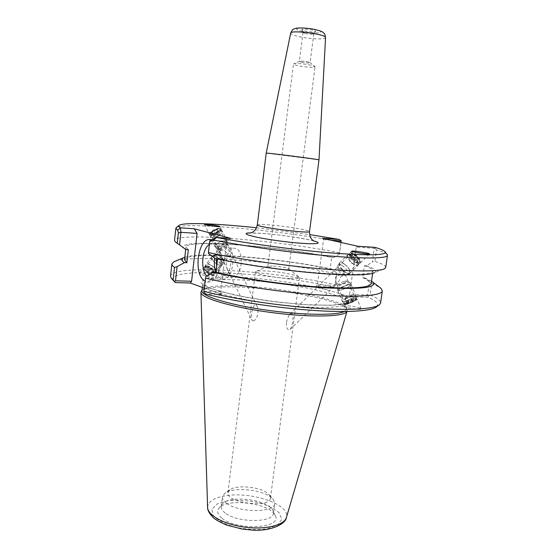 <?xml version="1.0" encoding="UTF-8"?>
<svg xmlns="http://www.w3.org/2000/svg" width="558" height="558" viewBox="0 0 558 558"><rect width="100%" height="100%" fill="white"/><g stroke="black" fill="none" stroke-linecap="round" stroke-linejoin="round"><path stroke-width="0.42" stroke-dasharray="2.79 2.09" d="M286.526 322.74C286.052 326.967 286.931 329.394 289.149 330.022L290.153 329.45C293.006 325.516 294.743 311.05 290.125 314.008C288.2 316.379 287 319.295 286.526 322.74M339.515 274.968L345.535 275.415L344.412 274.662L340.98 276.649L338.197 282.571L337.13 283.185L335.965 282.222L335.498 277.012L339.515 274.968L335.498 277.012M358.599 262.225L359.352 261.932C361.472 260.063 352.851 251.449 351.115 253.709C349.28 255.208 355.753 262.581 358.599 262.225M340.98 276.649L344.412 274.662M359.415 263.306L360.342 262.937C362.979 260.607 352.265 249.914 350.11 252.718C347.829 254.581 355.878 263.753 359.415 263.306M355.028 299.493L355.809 299.604C356.576 300.525 345.395 305.198 345.116 304.075C344.425 303.399 352.419 299.695 355.028 299.493M211.67 234.332C216.364 233.425 219.092 231.758 219.852 229.317C219.05 227.232 209.173 232.002 210.45 233.858L211.67 234.332M226.904 252.9L224.518 250.556L218.38 250.347L221.205 253.674L222.126 258.187L223.779 259.547L225.425 258.431L227.322 253.562L226.904 252.9L227.322 253.562M253.283 320.969L251.853 320.118L251.602 314.098C251.874 309.85 254.469 301.585 256.973 306.014C259.184 310.157 257.733 319.588 253.283 320.969M210.826 234.988C214.488 235.19 222.21 230.468 220.989 228.766C219.991 226.171 207.722 232.093 209.313 234.402L210.826 234.988M206.509 267.142C209.585 266.85 215.151 272.158 213.588 273.908C212.033 276.517 203.3 269.995 205.274 267.687L206.509 267.142M224.518 250.556L226.987 253.018M221.205 253.674L219.029 250.626M345.304 305.875L344.516 306.279C344.467 307.402 357.392 309.843 360.524 309.285L361.256 308.888C361.221 307.744 348.492 305.352 345.304 305.875M356.144 298.914L357.106 299.06C358.055 300.204 344.174 306.007 343.819 304.612C342.961 303.775 352.9 299.165 356.144 298.914M205.797 266.264C209.627 265.901 216.532 272.492 214.593 274.669C212.654 277.912 201.808 269.807 204.263 266.94L205.797 266.264M212.514 276.119L213.686 275.847C214.551 275.059 204.123 273.148 200.406 273.406L199.171 273.678C198.264 274.452 208.825 276.391 212.514 276.119M318.995 159.895L266.208 153.136M256.499 227.762L309.578 234.562M304.549 30.899C309.969 32.008 313.652 32.211 315.591 31.513C317.09 30.104 300.769 28.012 301.864 29.755L304.549 30.899M301.508 62.154C306.754 63.075 309.537 63.194 309.864 62.517C308.93 61.736 300.692 60.682 299.59 61.206C299.109 61.429 299.751 61.75 301.508 62.154M310.883 65.181C303.12 63.696 297.435 63.221 293.829 63.745L293.487 64.017C293.536 64.463 294.973 65.007 297.791 65.642C304.312 67.12 315.242 67.853 315.061 66.779L310.883 65.181M272.318 266.02L267.889 266.438C267.129 267.903 289.17 270.728 288.807 269.116L288.702 268.914C285.822 267.575 280.36 266.605 272.318 266.02M290.544 278.602C276.782 278.254 254.26 273.915 255.424 271.92L255.794 271.509C257.008 270.923 260.049 270.721 264.911 270.902C276.266 271.537 286.331 273.008 295.112 275.324L299.479 277.563C299.221 278.414 296.242 278.763 290.544 278.602M305.121 33.48C309.362 34.345 312.243 34.512 313.756 33.975L313.791 33.892C314.21 32.824 302.868 31.374 303.001 32.51L305.121 33.48M301.459 62.154C306.007 62.991 308.881 63.18 310.081 62.712C310.464 61.882 299.165 60.438 299.332 61.331L301.459 62.154M209.348 244.425L213.854 243.581C215.709 244.125 217.306 245.604 218.652 248.017C222.719 254.999 221.868 269.158 217.034 275.233C215.172 277.647 213.163 278.791 210.994 278.651L206.62 276.077M211.217 239.849L211.189 239.842C213.449 240.491 215.367 242.263 216.992 245.171C221.889 253.576 220.856 270.735 215.032 278.037C211.838 282.055 208.511 283.115 205.044 281.204M215.967 272.248C217.641 276.405 219.915 278.665 222.809 279.028C234.165 280.988 237.066 246.413 225.676 244.299L224.881 244.146C219.713 244.362 216.295 249.028 214.635 258.138M204.235 288.102L221.638 294.457L220.71 291.771L226.736 241.37L230.9 238.385M226.736 241.37L210.108 240.324L208.559 253.569M387.008 254.371C385.676 253.074 382.174 251.581 376.51 249.893L374.878 261.332L372.312 262.079L374.279 248.282L356.234 247.11L349.608 294.533L367.631 294.924L369.48 281.971L364.674 277.849L362.721 277.772L364.437 265.664L366.39 265.761L372.312 262.079M375.011 247.368L374.864 248.108L376.51 249.893M341.015 242.465L339.424 254.085L340.966 241.907C281.644 230.726 186.323 221.672 176.579 227.413M339.473 252.795C277.507 240.428 175.937 231.842 174.514 240.435M340.966 241.907L341.238 240.624M374.864 248.108L374.279 248.282M357.741 246.238L356.234 247.11M335.114 285.466L336.816 273.085L335.114 285.466L317.411 284.943L323.5 239.675L322.433 238.273M323.5 239.675L330.929 240.191M327.288 289.916L338.518 293.292L349.434 298.851L347.222 303.196L330.88 305.338L302.589 304.584L268.077 300.936L235.232 295.196L211.349 288.702L200.831 282.885L204.43 278.784L220.117 276.949L244.369 277.466C272.632 279.453 303.866 284.12 327.288 289.916L315.954 286.505L332.868 286.972C269.702 272.262 164.261 266.396 173.398 280.744M376.643 306.781C379.321 304.096 376.406 300.929 367.896 297.274L350.647 296.94L338.518 293.292M221.638 294.457L206.09 294.157M201.947 290.781L202.247 289.986C205.337 286.714 216.351 285.305 235.295 285.766C277.8 286.582 343.93 299.486 346.392 308.448L346.483 309.299L344.3 311.517M346.909 311.49L347.027 309.983C344.481 300.818 277.682 287.733 234.709 286.958C216.141 286.519 205.058 287.879 201.452 291.032M175.644 261.053C195.307 254.427 281.678 261.946 336.579 273.866M184.81 257.217C201.347 251.309 281.392 258.312 332.059 269.109L336.816 273.085M170.532 276.098C172.331 263.927 273.664 270.644 335.079 284.782M332.868 286.972L334.981 286.066M385.718 267.491C385.78 265.775 382.167 263.725 374.878 261.332M366.39 265.761C374.62 268.635 377.285 270.951 374.383 272.723L384.581 268.747M205.874 276.496L204.13 291.416L220.71 291.771M215.067 258.459L217.592 258.577L217.543 258.996M367.631 294.924L368.475 295.838L367.896 297.274M349.608 294.533L350.647 296.94M315.954 286.505L317.411 284.943M203.9 292.448L204.13 291.416M369.48 281.971L371.719 283.464L370.08 294.924C377.243 297.895 380.744 300.595 380.584 303.008M371.719 283.464L379.426 287.161M370.08 294.924L368.475 295.838M339.424 254.085L333.635 257.566L331.71 257.461L330.141 269.026L332.059 269.109M266.682 492.568C258.082 486.485 235.929 484.804 229.798 489.826L227.915 492.623C225.362 502.8 270.372 508.568 270.47 498.071L269.354 494.89L266.682 492.568M226.436 503.163C223.542 501.007 222.21 498.887 222.433 496.787L224.811 493.251C232.456 487.036 259.421 489.08 270.016 496.585L273.315 499.466L274.724 503.483C274.982 512.969 238.545 512.914 226.436 503.163M222.084 518.319C237.296 531.063 282.592 528.377 275.282 515.676C271.153 503.225 225.934 497.436 218.82 508.443C216.602 511.526 217.697 514.818 222.084 518.319M225.209 513.025C222.321 510.828 220.996 508.652 221.233 506.497L222.189 504.251C228.487 494.437 269.444 499.682 273.078 510.765L273.441 513.186C273.664 522.923 237.269 522.999 225.209 513.025M232.156 275.631L233.111 275.826C242.242 277.41 244.599 250.165 235.448 248.408L234.779 248.275C225.648 246.664 223.123 273.357 232.156 275.631M216.609 266.884C217.564 271.439 219.35 274.236 221.972 275.275L222.921 275.471C232.407 277.061 234.151 247.961 224.574 247.689C220.494 247.871 217.78 251.56 216.448 258.759M175.303 241.935L184.161 248.352C173.078 237.806 273.441 245.171 333.635 257.566M188.339 249.691L185.96 247.054C186.86 239.026 276.538 246.231 331.71 257.461M184.517 259.791C185.535 250.64 275.136 257.238 330.141 269.026M364.674 277.849L371.53 281.134M362.721 277.772C368.468 280.004 371.279 281.985 371.161 283.701M364.437 265.664C370.212 267.721 373.058 269.5 372.974 271.014C371.502 274.669 353.66 275.331 319.448 273.008C286.435 270.484 244.474 264.513 217.592 258.577M220.11 265.308C215.995 264.876 210.003 258.696 211.775 256.729C213.735 253.465 224.881 261.828 222.419 264.708L220.11 265.308M219.964 265.092L222.168 264.52C224.511 261.772 213.895 253.806 212.026 256.917C210.345 258.786 216.051 264.673 219.964 265.092M214.098 273.176C209.968 272.785 204.026 266.612 205.825 264.611C207.827 261.297 218.924 269.605 216.42 272.541L214.098 273.176M213.951 272.953C210.024 272.583 204.368 266.703 206.076 264.799C207.988 261.639 218.555 269.556 216.169 272.346L213.951 272.953M212.675 274.627C208.797 273.573 206.118 271.397 204.64 268.098L204.807 266.473C206.725 263.306 217.285 271.209 214.893 274.013L212.675 274.627M210.54 268.377L208.915 265.845L210.373 264.917L213.428 266.508L215.053 269.026L213.616 269.974L210.54 268.377L207.988 271.732L211.064 273.322L212.507 272.367L210.889 269.842L207.834 268.259L206.376 269.2L207.988 271.732M206.376 269.2L208.915 265.845M207.834 268.259L210.373 264.917M210.889 269.842L213.428 266.508M212.507 272.367L215.053 269.026M211.064 273.322L213.616 269.974M221.261 263.397C217.348 262.971 211.635 257.078 213.309 255.215L214.649 254.594C218.792 255.257 221.784 257.503 223.639 261.339L223.465 262.825L221.261 263.397M211.894 274.634C208.504 273.713 206.167 271.809 204.877 268.921C203.712 262.232 219.168 273.797 212.556 274.669L211.894 274.634M221.484 260.049L216.727 256.624C216.092 255.383 216.295 254.692 217.341 254.546C219.936 254.964 221.812 256.373 222.97 258.772L221.484 260.049M346.804 285.278C341.245 287.328 338.197 289.016 337.66 290.348C338.085 291.925 352.244 285.982 351.212 284.664C350.863 284.245 349.392 284.454 346.804 285.278M346.692 285.382C349.155 284.601 350.557 284.406 350.891 284.796C351.875 286.052 338.385 291.715 337.988 290.216C338.49 288.946 341.391 287.335 346.692 285.382M351.533 296.493C345.96 298.565 342.891 300.225 342.319 301.487C342.696 302.945 356.904 297.002 355.92 295.796C355.586 295.419 354.121 295.656 351.533 296.493M351.414 296.598C346.106 298.572 343.184 300.155 342.647 301.355C343.003 302.743 356.534 297.079 355.592 295.935C355.279 295.573 353.884 295.796 351.414 296.598M352.433 299.011C347.125 300.985 344.195 302.562 343.651 303.747L343.84 303.873C345.283 304.522 356.199 299.96 356.59 298.544L356.604 298.328C356.29 297.979 354.902 298.202 352.433 299.011M346.058 297.484L344.753 298.663L347.146 298.237L350.822 296.633L352.147 295.447L349.768 295.873L346.058 297.484L348.073 302.29L354.17 300.239L352.837 301.404L349.148 303.008L346.762 303.454L348.073 302.29M346.762 303.454L344.753 298.663M349.148 303.008L347.146 298.237M352.837 301.404L350.822 296.633M354.17 300.239L352.147 295.447M351.791 300.678L349.768 295.873M345.681 282.99C341.077 284.643 338.19 286.17 337.011 287.565L336.99 287.837C337.402 289.358 350.877 283.701 349.887 282.418L345.681 282.99M352.482 300.071C347.278 302.045 344.767 303.461 344.956 304.319C346.218 304.884 355.788 300.888 356.123 299.653C356.234 299.109 355.021 299.248 352.482 300.071M343.833 281.413C340.966 282.446 339.166 283.394 338.427 284.28L338.706 284.587C341.58 284.134 344.14 283.059 346.379 281.358L346.316 280.96L343.833 281.413M217.278 247.166L215.011 246.664C213.435 244.411 226.06 238.308 227.022 240.861C226.353 243.539 223.102 245.639 217.278 247.166M217.46 247.006C223.005 245.555 226.095 243.553 226.736 241C225.816 238.573 213.798 244.383 215.297 246.531L217.46 247.006M212.744 237.722L210.464 237.171C208.845 234.834 221.428 228.759 222.433 231.389C221.798 234.13 218.569 236.236 212.744 237.722M212.919 237.562L210.75 237.038C209.208 234.806 221.191 229.024 222.154 231.528C221.54 234.137 218.464 236.146 212.919 237.562M211.949 235.539L209.773 235.009L209.822 234.116C212.542 230.9 216.072 229.199 220.396 229.01L221.17 229.505C220.57 232.128 217.494 234.137 211.949 235.539M213.798 236.843L215.848 234.946L219.168 233.753L220.41 234.451L218.359 236.341L215.06 237.534L213.798 236.843L211.845 232.791L213.114 233.488L216.413 232.302L218.457 230.412L217.208 229.694L213.895 230.886L211.845 232.791M213.895 230.886L215.848 234.946M217.208 229.694L219.168 233.753M218.457 230.412L220.41 234.451M216.413 232.302L218.359 236.341M213.114 233.488L215.06 237.534M218.436 249.042L216.281 248.575C214.788 246.441 226.813 240.624 227.727 243.037L227.692 243.832C225.864 246.322 222.781 248.059 218.436 249.042M212.068 234.465C210.478 234.59 209.857 234.172 210.206 233.209C212.584 230.391 215.667 228.906 219.454 228.745C222.516 229.268 216.183 234.151 212.068 234.465M220.752 249.872L219.838 249.858L219.65 248.742C221.317 247.089 223.339 246.106 225.718 245.806L226.555 246.615C225.411 248.171 223.472 249.252 220.752 249.872M344.077 263.767C341.935 262.434 340.443 262.134 339.592 262.881C336.809 265.308 347.718 276.217 349.985 273.267C350.794 270.644 348.82 267.477 344.077 263.767M344.112 263.969C348.631 267.505 350.508 270.518 349.74 273.022C347.578 275.826 337.192 265.441 339.843 263.125C340.652 262.42 342.075 262.699 344.112 263.969M352.112 255.836C349.978 254.483 348.492 254.169 347.662 254.894C344.935 257.259 355.92 268.231 358.124 265.343C358.885 262.748 356.883 259.582 352.112 255.836M352.154 256.038C350.117 254.748 348.701 254.448 347.913 255.139C345.318 257.391 355.774 267.847 357.873 265.092C358.599 262.623 356.695 259.603 352.154 256.038M353.891 254.322L350.731 253.046L349.657 253.416C347.069 255.655 357.545 266.117 359.631 263.383L359.952 262.26C359.401 259.54 357.378 256.896 353.891 254.322M348.903 258.34L349.329 260.698L352.182 263.613L354.588 264.143L354.149 261.779L351.31 258.891L348.903 258.34L352.391 254.901L354.797 255.459L357.636 258.354L358.096 260.712L355.697 260.168L352.83 257.252L352.391 254.901M352.83 257.252L349.329 260.698M355.697 260.168L352.182 263.613M358.096 260.712L354.588 264.143M357.636 258.354L354.149 261.779M354.797 255.459L351.31 258.891M342.396 265.657C340.366 264.387 338.943 264.115 338.127 264.827L337.792 266.075C339.341 270.63 342.347 273.636 346.811 275.094L348.011 274.703C348.792 272.199 346.916 269.179 342.396 265.657M354.567 254.253L351.805 253.137C346.19 253.234 359.973 266.996 359.875 261.2C359.394 258.828 357.622 256.513 354.567 254.253M340.945 268.865L339.676 268.238L338.064 269.151C339.027 271.99 340.896 273.866 343.686 274.773L344.516 273.085L340.945 268.865M257.315 224.853C257.677 224.274 261.395 224.26 268.468 224.804C284.496 225.997 310.339 230.196 309.523 231.542M313.582 240.896C303.65 238.14 278.261 234.451 261.646 233.307L251.023 232.881M325.558 37.602C325.942 39.869 308.204 39.004 297.637 36.312C292.985 35.147 290.669 34.087 290.683 33.138M301.334 31.178C313.324 34.219 328.613 32.992 316.316 29.853C303.817 26.679 288.828 28.13 301.334 31.178M336.167 295.573C315.144 287.97 268.307 280.688 236.02 279.76C215.409 279.167 204.298 280.688 202.7 284.329C201.333 289.504 233.46 298.879 273.706 304.005C313.945 309.195 347.397 308.218 347.376 302.861C347.474 300.706 343.735 298.272 336.167 295.573M227.964 500.728L217.118 503.937L211.789 509.301L213.316 515.857C217.92 520.454 225.313 524.262 235.504 527.289C246.538 529.437 256.98 529.94 266.843 528.81L277.563 525.078L281.846 519.331L279.133 512.802C274.041 508.484 266.717 504.99 257.168 502.305C247.027 500.38 237.29 499.849 227.964 500.728M207.597 507.368C208.071 501.468 214.258 497.576 226.178 495.685C251.839 491.347 290.851 504.809 286.414 517.468M290.153 329.45L338.197 282.571M345.535 275.415L359.352 261.932M290.125 314.008L351.115 253.709M360.342 262.937L369.556 253.96M350.11 252.718L351.68 251.163M355.809 299.604L345.555 275.31M345.116 304.075L335.965 282.222M210.45 233.858L218.38 250.375M222.126 258.187L251.853 320.118M219.852 229.317L256.973 306.014M204.521 224.421L209.313 234.402M219.908 226.527L220.989 228.766M218.38 250.347L205.274 267.687M225.425 258.431L213.588 273.908M361.256 308.888L357.106 299.06M344.516 306.279L343.819 304.612M204.263 266.94L199.171 273.678M214.593 274.669L213.686 275.847M314.014 241.168C312.494 240.4 304.877 238.901 291.171 236.669C277.2 234.66 270.288 234.025 262.023 233.377L250.535 233.035M309.857 62.517L314.796 66.43M299.59 61.206L293.829 63.745M267.889 266.438L293.487 64.017M288.807 269.116L315.061 66.779M268.035 266.271L255.794 271.509M288.702 268.914L299.234 277.075M313.756 33.975L315.591 31.513M303.022 32.601L301.864 29.755M303.001 32.51L299.332 61.331M313.791 33.892L310.081 62.712M218.652 248.017L216.992 245.171M217.034 275.233L215.032 278.037M224.881 244.146L213.072 243.428M222.788 279.028L210.98 278.651M202.338 287.405L202.554 283.785L204.172 285.264L208.699 287.551L220.208 291.443L244.697 297.072L277.717 302.164L310.199 305.003L332.707 305.191C339.438 304.654 343.735 304.075 345.597 303.44L347.655 302.373L346.483 309.299M346.392 308.448L347.027 309.983M171.745 278.742L171.097 277.954M378.743 305.261L379.573 304.654M227.915 492.623L255.424 271.92M270.47 498.071L299.479 277.563M229.798 489.826L224.811 493.251M269.354 494.89L273.315 499.466M275.282 515.676L273.078 510.772M218.82 508.443L222.189 504.251M221.233 506.497L222.433 496.787M273.441 513.186L274.724 503.483M346.957 311.49L347.076 311.078M222.921 275.471L233.111 275.826M224.588 247.696L234.779 248.275M185.96 247.054L185.688 249.44M372.974 271.014L372.632 273.392M211.775 256.729L205.825 264.611M222.419 264.708L216.42 272.541M206.076 264.799L204.807 266.473M216.169 272.346L214.893 274.013M213.309 255.215L212.026 256.917M223.465 262.825L222.168 264.52M212.556 274.669L213.428 274.669M204.877 268.921L204.64 268.098M221.219 259.993L216.727 256.624M217.341 254.546L214.649 254.594M222.97 258.772L223.639 261.339M337.66 290.348L342.319 301.487M351.212 284.664L355.92 295.796M342.647 301.355L343.651 303.747M355.592 295.935L356.604 298.328M336.99 287.837L337.988 290.216M349.887 282.418L350.891 284.796M356.123 299.653L356.59 298.544M344.956 304.319L343.84 303.873M338.706 284.587C341.88 284.936 344.439 283.862 346.379 281.358M338.427 284.28L337.011 287.565M346.316 280.96L349.65 282.257M227.022 240.861L222.433 231.389M215.011 246.664L210.464 237.171M222.154 231.528L221.17 229.505M210.75 237.038L209.773 235.009M227.727 243.037L226.736 241M216.281 248.575L215.297 246.531M210.206 233.209L209.822 234.116M219.454 228.745L220.396 229.01M219.65 248.742C221.17 246.782 223.193 245.799 225.718 245.806M226.555 246.615L227.692 243.832M219.838 249.858L216.971 249.021M349.985 273.267L358.124 265.343M339.592 262.881L347.662 254.894M357.873 265.092L359.631 263.383M347.913 255.139L349.657 253.416M348.011 274.703L349.74 273.022M338.127 264.827L339.843 263.125M351.805 253.137L350.731 253.046M359.875 261.2L359.952 262.26M339.676 268.238C342.033 269.13 343.651 270.749 344.516 273.085M343.686 274.773L346.811 275.094M338.064 269.151L337.792 266.075"/><path stroke-width="0.84" d="M352.398 251.044C355.753 250.905 370.456 253.374 369.577 253.939L368.901 254.057C365.602 254.225 350.696 251.714 351.68 251.163L352.398 251.044M218.792 226.667C215.255 226.625 204.305 224.888 204.514 224.407L205.679 224.274C209.257 224.323 220.054 226.032 219.908 226.527L218.792 226.667M257.315 224.853L266.208 153.136C264.736 152.432 320.599 159.588 318.995 159.895L309.523 231.542C310.834 234.032 255.411 226.932 257.315 224.853C255.71 230.998 253.332 231.542 252.362 232.274L250.535 233.035M256.499 227.762C216.616 223.479 182.089 222.098 178.965 225.537C178.4 226.157 178.874 226.911 180.401 227.81L180.959 232.309L178.393 232.958L177.702 230.266L180.401 227.81L194.247 228.794L230.9 238.385L216.532 237.443L213.575 240.052L209.675 241.642L210.108 240.324L216.532 237.443C247.668 243.525 295.301 249.977 331.187 252.934C368.113 255.704 386.108 255.376 385.166 251.958C384.392 250.675 381.009 249.147 375.011 247.368L357.741 246.238L322.433 238.273L339.376 239.473L309.578 234.562M206.62 276.077C200.266 269.137 202.003 248.715 209.348 244.425M211.189 239.842C198.167 235.483 192.475 274.787 205.044 281.204M214.635 258.138C213.972 263.306 214.418 268.007 215.967 272.248M194.247 228.794L197.093 233.404L191.596 281.26L190.271 283.004L204.235 288.102M213.575 240.052C244.397 246.204 291.729 252.739 328.481 255.85C365.316 258.982 387.217 258.48 387.475 255.39L387.008 254.371M176.579 227.413L175.868 228.285L177.702 230.266M175.868 228.285L174.514 240.435L175.303 241.935L179.55 244.878L180.959 232.309L197.093 233.404M178.393 232.958L177.235 243.267M330.929 240.191L341.231 240.903L339.376 239.473M341.231 240.903L341.015 242.465M379.426 287.161L381.03 288.381L382.335 290.892L380.584 303.008L379.573 304.654C374.753 309.027 349.51 310.701 312.696 308.058C275.938 305.414 231.842 298.593 203.858 291.353L203.9 292.448L206.09 294.157C233.488 301.236 276.189 307.821 311.748 310.318C347.348 312.815 371.837 311.113 376.643 306.781L378.743 305.261M171.745 278.742L175.219 282.578L190.271 283.004M344.3 311.517C336.411 315.682 300.588 315.179 264.08 309.781C227.524 304.424 200.845 295.824 201.947 290.781L202.338 287.405M201.452 291.032L200.922 292.357C200.301 297.881 231.584 307.332 271.097 312.494C310.597 317.711 344.753 316.832 346.909 311.49M174.528 267.428L173.126 279.935L174.452 281.448L175.512 280.793L177.102 266.626L174.528 267.428C172.645 266.138 171.766 264.973 171.892 263.934L173.782 261.835L175.644 261.053M177.102 266.626L184.405 262.637C181.413 260.67 181.078 259.058 183.408 257.817L184.81 257.217M173.126 279.935L171.097 277.954L170.532 276.098L171.892 263.934M174.452 281.448L175.219 282.578M191.596 281.26L175.512 280.793M184.405 262.637L186.853 262.748L188.339 249.691L185.891 249.559L179.55 244.878M374.383 272.723C369.375 275.45 346.211 275.729 313.136 272.848C280.095 269.974 240.665 264.157 215.067 258.459L208.559 253.569L208.399 252.551C236.487 258.717 280.5 265.203 317.272 268.482C354.086 271.767 379.482 271.6 384.581 268.747L385.718 267.491L387.475 255.39M208.399 252.551L209.675 241.642M217.543 258.996L215.96 272.332L213.435 272.241L205.874 276.496L203.858 291.353M382.335 290.892C381.881 295.566 358.885 297.616 320.941 295.056C283.08 292.511 235.176 285.438 205.407 278.121M216.448 258.759L216.609 266.884M185.891 249.559L184.161 248.352M186.853 262.748L184.517 259.791L185.688 249.44M371.53 281.134L372.73 282.069C377.536 287.482 361.982 289.421 326.067 287.886C291.053 285.954 242.995 279.244 213.435 272.241M372.632 273.392L371.161 283.701C369.619 287.879 351.756 288.953 317.572 286.924C284.608 284.643 242.744 278.602 215.96 272.332M251.023 232.881C237.178 232.874 254.009 237.722 281.748 241.251C309.474 244.822 326.988 244.383 313.582 240.896M325.558 37.602C325.084 34.819 324.596 33.41 324.1 33.375C322.852 32.441 323.382 31.22 311.915 28.87C305.184 27.998 300.058 27.754 296.528 28.144L293.682 29.086C292.817 29.19 291.82 30.537 290.683 33.138C290.404 29.602 326.723 34.247 325.558 37.602L318.995 159.895M207.597 507.368C207.416 510.172 209.383 513.674 213.484 517.866C215.89 519.917 220.215 522.295 226.45 525.008L241.97 529.012L251.463 530.023C269.695 531.732 285.661 524.332 286.414 517.468C284.475 525.176 265.796 529.891 245.115 527.191C224.428 524.59 207.534 515.32 207.597 507.368L200.929 292.427M309.523 231.542C309.523 237.889 311.685 239.019 312.438 239.975L314.014 241.168M290.683 33.138L266.208 153.136M385.166 251.958L387.35 254.825M178.965 225.537L176.126 227.769M202.003 290.306L201.25 291.311M183.408 257.817L173.782 261.835M286.414 517.468L346.957 311.49M372.73 282.069L381.03 288.381"/></g></svg>
